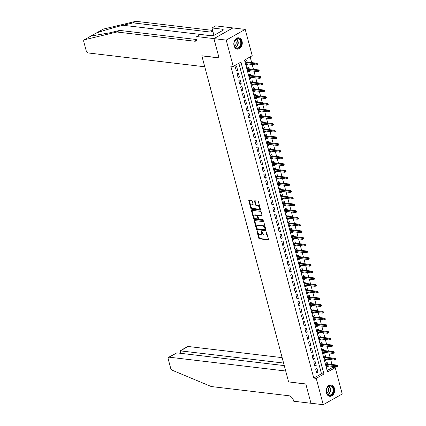 <?xml version="1.0" encoding="UTF-8"?>
<svg xmlns="http://www.w3.org/2000/svg" width="426" height="426" viewBox="0 0 426 426"><rect width="100%" height="100%" fill="white"/><g stroke="black" fill="none" stroke-linecap="round" stroke-linejoin="round"><path stroke-width="0.64" d="M257.123 230.7A0.506 0.298 -119.4 0 0 256.905 231.121L258.768 238.118A0.719 0.426 -119.4 0 0 259.423 238.837L268.114 239.865A0.719 0.426 -119.4 0 0 268.289 239.833A0.719 0.426 -119.4 0 0 268.423 239.263L266.559 232.266A0.506 0.298 -119.4 0 0 265.883 232.186L266.122 233.091A2.3 1.369 -119.4 0 1 265.712 234.918A2.3 1.369 -119.4 0 1 265.142 235.019L264.418 234.934A2.3 1.369 -119.4 0 1 262.31 232.639L262.07 231.733A0.506 0.298 -119.4 0 0 261.394 231.653L261.633 232.559A2.3 1.369 -119.4 0 1 261.223 234.385A2.3 1.369 -119.4 0 1 260.653 234.486L259.929 234.401A2.3 1.369 -119.4 0 1 257.821 232.106L257.581 231.201A0.506 0.298 -119.4 0 0 257.123 230.7M242.048 41.21A5.714 4.212 -83.2 0 1 237.373 49.144A5.714 4.212 -83.2 0 1 234.039 45.72A5.714 4.212 -83.2 0 1 238.72 37.792A5.714 4.212 -83.2 0 1 242.048 41.21M334.421 388.374A5.714 4.212 -83.2 0 1 329.745 396.308A5.714 4.212 -83.2 0 1 326.412 392.884A5.714 4.212 -83.2 0 1 331.093 384.95A5.714 4.212 -83.2 0 1 334.421 388.374M252.208 201.088A0.719 0.426 -119.4 0 0 251.553 200.374L249.114 200.082A0.719 0.426 -119.4 0 0 248.938 200.113A0.719 0.426 -119.4 0 0 248.805 200.683L250.877 208.452A0.719 0.426 -119.4 0 0 251.532 209.171L260.222 210.199A0.719 0.426 -119.4 0 0 260.398 210.167A0.719 0.426 -119.4 0 0 260.526 209.603L258.46 201.828A0.719 0.426 -119.4 0 0 257.805 201.115L254.86 200.763A0.719 0.426 -119.4 0 0 254.679 200.795A0.719 0.426 -119.4 0 0 254.551 201.365L255.435 204.693A0.719 0.426 -119.4 0 0 256.095 205.407L257.554 205.582A1.922 1.145 -119.4 0 1 259.189 207.132A1.922 1.145 -119.4 0 1 258.965 209.017A1.922 1.145 -119.4 0 1 258.491 209.102L252.772 208.426A1.922 1.145 -119.4 0 1 251.132 206.871A1.922 1.145 -119.4 0 1 251.356 204.986A1.922 1.145 -119.4 0 1 251.835 204.901L252.788 205.012A0.719 0.426 -119.4 0 0 252.964 204.986A0.719 0.426 -119.4 0 0 253.092 204.416L252.208 201.088M323.243 404.7L310.948 403.241L305.815 383.954L288.604 381.914L201.855 55.881L219.065 57.925L213.937 38.638L226.227 40.097L245.216 29.394L252.224 55.726L244.524 60.061L327.525 372.005L335.225 367.67L342.232 393.997L323.243 404.7L316.236 378.368L323.936 374.033L240.935 62.089L233.235 66.424L226.227 40.097M233.235 66.424L230.775 66.136L313.776 378.075L316.236 378.368M254.562 220.561A0.719 0.426 -119.4 0 0 254.386 220.593A0.719 0.426 -119.4 0 0 254.258 221.163L256.324 228.932A0.719 0.426 -119.4 0 0 256.979 229.651L265.67 230.679A0.719 0.426 -119.4 0 0 265.845 230.647A0.719 0.426 -119.4 0 0 265.978 230.077L263.907 222.308A0.719 0.426 -119.4 0 0 263.252 221.595L254.562 220.561M253.598 218.692L251.532 210.923A0.719 0.426 -119.4 0 1 251.66 210.353A0.719 0.426 -119.4 0 1 251.841 210.322L260.526 211.355A0.719 0.426 -119.4 0 1 261.186 212.068L262.07 215.396A0.719 0.426 -119.4 0 1 261.942 215.966A0.719 0.426 -119.4 0 1 261.761 215.998L258.236 215.577A0.719 0.426 -119.4 0 0 258.06 215.609A0.719 0.426 -119.4 0 0 257.932 216.179L258.518 218.384A0.719 0.426 -119.4 0 0 259.178 219.102L262.842 219.534A0.506 0.298 -119.4 0 1 263.087 220.46L254.258 219.411A0.719 0.426 -119.4 0 1 253.598 218.692L254.114 218.405L252.043 210.636L251.532 210.923M247.751 63.943L247.921 64.576L246.393 64.395M247.256 62.084L246.846 60.551L245.562 61.269L246.638 65.295L247.921 64.576M249.535 70.652L249.705 71.28L248.182 71.099M249.04 68.794L248.635 67.26L247.352 67.979L248.422 72.005L249.705 71.28M251.319 77.362L251.489 77.99L249.966 77.809M250.829 75.503L250.419 73.964L249.135 74.688L250.206 78.714L251.489 77.99M253.108 84.066L253.273 84.699L251.75 84.518M252.613 82.207L252.203 80.674L250.919 81.398L251.99 85.424L253.273 84.699M254.892 90.775L255.057 91.409L253.534 91.228M254.397 88.917L253.987 87.383L252.703 88.107L253.774 92.133L255.057 91.409M256.676 97.485L256.846 98.118L255.318 97.937M256.18 95.626L255.77 94.093L254.487 94.817L255.563 98.837L256.846 98.118M258.46 104.194L258.63 104.823L257.107 104.642M257.964 102.336L257.56 100.802L256.276 101.521L257.347 105.547L258.63 104.823M260.243 110.904L260.414 111.532L258.891 111.351M259.753 109.045L259.343 107.506L258.06 108.231L259.13 112.256L260.414 111.532M262.033 117.608L262.198 118.242L260.675 118.061M261.537 115.75L261.127 114.216L259.844 114.94L260.914 118.966L262.198 118.242M263.816 124.317L263.982 124.951L262.459 124.77M263.321 122.459L262.911 120.925L261.628 121.65L262.698 125.675L263.982 124.951M265.6 131.027L265.771 131.661L264.242 131.48M265.105 129.169L264.695 127.635L263.417 128.359L264.487 132.379L265.771 131.661M267.384 137.736L267.555 138.365L266.032 138.184M266.889 135.878L266.484 134.344L265.201 135.063L266.271 139.089L267.555 138.365M269.168 144.446L269.339 145.074L267.816 144.893M268.678 142.588L268.268 141.049L266.985 141.773L268.055 145.798L269.339 145.074M270.957 151.15L271.122 151.784L269.599 151.603M270.462 149.292L270.052 147.758L268.769 148.482L269.839 152.508L271.122 151.784M272.741 157.86L272.906 158.493L271.383 158.312M272.246 156.001L271.836 154.468L270.553 155.192L271.623 159.218L272.906 158.493M274.525 164.569L274.695 165.203L273.173 165.022M274.03 162.711L273.625 161.177L272.342 161.901L273.412 165.922L274.695 165.203M276.309 171.279L276.479 171.907L274.956 171.731M275.814 169.42L275.409 167.887L274.126 168.605L275.196 172.631L276.479 171.907M278.098 177.988L278.263 178.616L276.74 178.435M277.603 176.13L277.193 174.591L275.91 175.315L276.98 179.341L278.263 178.616M279.882 184.692L280.047 185.326L278.524 185.145M279.387 182.839L278.977 181.3L277.693 182.024L278.764 186.05L280.047 185.326M281.666 191.402L281.831 192.035L280.308 191.854M281.171 189.543L280.761 188.01L279.477 188.734L280.553 192.76L281.831 192.035M283.45 198.111L283.62 198.745L282.097 198.564M282.955 196.253L282.55 194.719L281.267 195.443L282.337 199.464L283.62 198.745M285.234 204.821L285.404 205.449L283.881 205.273M284.738 202.962L284.334 201.429L283.05 202.148L284.121 206.173L285.404 205.449M287.023 211.53L287.188 212.159L285.665 211.978M286.528 209.672L286.118 208.133L284.834 208.857L285.905 212.883L287.188 212.159M288.807 218.24L288.972 218.868L287.449 218.687M288.311 216.381L287.901 214.842L286.618 215.567L287.688 219.592L288.972 218.868M290.591 224.944L290.761 225.578L289.233 225.397M290.095 223.086L289.685 221.552L288.402 222.276L289.478 226.302L290.761 225.578M292.374 231.653L292.545 232.287L291.022 232.106M291.879 229.795L291.475 228.261L290.191 228.986L291.262 233.006L292.545 232.287M294.158 238.363L294.329 238.997L292.806 238.816M293.668 236.505L293.258 234.971L291.975 235.69L293.045 239.716L294.329 238.997M295.948 245.072L296.113 245.701L294.59 245.52M295.452 243.214L295.042 241.675L293.759 242.399L294.829 246.425L296.113 245.701M297.731 251.782L297.896 252.41L296.374 252.229M297.236 249.924L296.826 248.385L295.543 249.109L296.613 253.135L297.896 252.41M299.515 258.486L299.686 259.12L298.157 258.939M299.02 256.628L298.61 255.094L297.327 255.818L298.402 259.844L299.686 259.12M301.299 265.196L301.47 265.829L299.947 265.648M300.804 263.337L300.399 261.804L299.116 262.528L300.186 266.554L301.47 265.829M303.083 271.905L303.253 272.539L301.73 272.358M302.593 270.047L302.183 268.513L300.9 269.232L301.97 273.258L303.253 272.539M304.872 278.615L305.037 279.243L303.514 279.062M304.377 276.756L303.967 275.217L302.684 275.942L303.754 279.967L305.037 279.243M306.656 285.324L306.821 285.952L305.298 285.771M306.161 283.466L305.751 281.927L304.468 282.651L305.538 286.677L306.821 285.952M308.44 292.028L308.61 292.662L307.082 292.481M307.945 290.17L307.535 288.636L306.257 289.361L307.327 293.386L308.61 292.662M310.224 298.738L310.394 299.372L308.871 299.19M309.729 296.879L309.324 295.346L308.041 296.07L309.111 300.096L310.394 299.372M312.008 305.447L312.178 306.081L310.655 305.9M311.518 303.589L311.108 302.055L309.824 302.774L310.895 306.8L312.178 306.081M313.797 312.157L313.962 312.785L312.439 312.604M313.302 310.298L312.892 308.759L311.608 309.484L312.679 313.509L313.962 312.785M315.581 318.866L315.746 319.495L314.223 319.314M315.086 317.008L314.676 315.469L313.392 316.193L314.463 320.219L315.746 319.495M317.365 325.57L317.535 326.204L316.012 326.023M316.869 323.712L316.465 322.178L315.181 322.903L316.252 326.928L317.535 326.204M319.149 332.28L319.319 332.914L317.796 332.733M318.653 330.422L318.249 328.888L316.965 329.612L318.036 333.638L319.319 332.914M320.932 338.99L321.103 339.623L319.58 339.442M320.443 337.131L320.032 335.597L318.749 336.316L319.82 340.342L321.103 339.623M322.722 345.699L322.887 346.327L321.364 346.146M322.226 343.841L321.816 342.307L320.533 343.026L321.603 347.052L322.887 346.327M324.505 352.408L324.671 353.037L323.148 352.856M324.01 350.55L323.6 349.011L322.317 349.735L323.393 353.761L324.671 353.037M326.289 359.113L326.46 359.746L324.937 359.565M325.794 357.254L325.389 355.721L324.106 356.445L325.176 360.471L326.46 359.746M315.623 368.937L316.694 372.963L317.977 372.239L316.907 368.213L315.623 368.937M313.84 362.228L314.91 366.253L316.193 365.529L315.123 361.504L313.84 362.228M312.056 355.518L313.126 359.544L314.409 358.82L313.339 354.799L312.056 355.518M310.272 348.814L311.342 352.834L312.625 352.116L311.55 348.09L310.272 348.814M308.483 342.105L309.553 346.13L310.836 345.406L309.766 341.38L308.483 342.105M306.699 335.395L307.769 339.421L309.052 338.697L307.982 334.671L306.699 335.395M304.915 328.686L305.985 332.711L307.268 331.987L306.198 327.961L304.915 328.686M303.131 321.976L304.201 326.002L305.485 325.278L304.414 321.257L303.131 321.976M301.342 315.267L302.417 319.292L303.701 318.573L302.625 314.548L301.342 315.267M299.558 308.562L300.628 312.588L301.912 311.864L300.841 307.838L299.558 308.562M297.774 301.853L298.844 305.879L300.128 305.154L299.057 301.129L297.774 301.853M295.99 295.143L297.06 299.169L298.344 298.445L297.273 294.419L295.99 295.143M294.206 288.434L295.277 292.46L296.56 291.735L295.49 287.71L294.206 288.434M292.417 281.724L293.493 285.75L294.776 285.031L293.7 281.006L292.417 281.724M290.633 275.02L291.703 279.046L292.987 278.322L291.916 274.296L290.633 275.02M288.849 268.311L289.92 272.336L291.203 271.612L290.133 267.587L288.849 268.311M287.065 261.601L288.136 265.627L289.419 264.903L288.349 260.877L287.065 261.601M285.282 254.892L286.352 258.917L287.635 258.193L286.565 254.168L285.282 254.892M283.492 248.182L284.568 252.208L285.846 251.489L284.776 247.463L283.492 248.182M281.708 241.478L282.779 245.504L284.062 244.78L282.992 240.754L281.708 241.478M279.925 234.769L280.995 238.794L282.278 238.07L281.208 234.044L279.925 234.769M278.141 228.059L279.211 232.085L280.494 231.361L279.424 227.335L278.141 228.059M276.357 221.35L277.427 225.375L278.71 224.651L277.64 220.625L276.357 221.35M274.568 214.64L275.638 218.666L276.921 217.947L275.851 213.921L274.568 214.64M272.784 207.936L273.854 211.956L275.137 211.237L274.067 207.212L272.784 207.936M271 201.226L272.07 205.252L273.354 204.528L272.283 200.502L271 201.226M269.216 194.517L270.286 198.543L271.57 197.818L270.499 193.793L269.216 194.517M267.432 187.807L268.502 191.833L269.786 191.109L268.71 187.083L267.432 187.807M265.643 181.098L266.713 185.124L267.997 184.399L266.926 180.379L265.643 181.098M263.859 174.394L264.929 178.414L266.213 177.695L265.142 173.67L263.859 174.394M262.075 167.684L263.146 171.71L264.429 170.986L263.359 166.96L262.075 167.684M260.291 160.975L261.362 165L262.645 164.276L261.575 160.251L260.291 160.975M258.502 154.265L259.578 158.291L260.861 157.567L259.785 153.541L258.502 154.265M256.718 147.556L257.789 151.581L259.072 150.857L258.002 146.837L256.718 147.556M254.934 140.852L256.005 144.872L257.288 144.153L256.218 140.127L254.934 140.852M253.15 134.142L254.221 138.168L255.504 137.444L254.434 133.418L253.15 134.142M251.367 127.433L252.437 131.458L253.72 130.734L252.65 126.708L251.367 127.433M249.577 120.723L250.653 124.749L251.936 124.025L250.861 119.999L249.577 120.723M247.794 114.014L248.864 118.039L250.147 117.315L249.077 113.295L247.794 114.014M246.01 107.309L247.08 111.33L248.363 110.611L247.293 106.585L246.01 107.309M244.226 100.6L245.296 104.626L246.579 103.901L245.509 99.876L244.226 100.6M242.442 93.89L243.512 97.916L244.796 97.192L243.725 93.166L242.442 93.89M240.653 87.181L241.728 91.207L243.006 90.482L241.936 86.457L240.653 87.181M238.869 80.471L239.939 84.497L241.222 83.773L240.152 79.753L238.869 80.471M237.085 73.767L238.155 77.788L239.439 77.069L238.368 73.043L237.085 73.767M313.776 378.075L321.476 373.74L238.864 63.256M237.655 70.359L236.584 66.334L235.301 67.058L236.371 71.083L237.655 70.359L236.132 70.178M327.141 370.551L332.77 367.377L332.493 366.349M331.998 364.491L330.709 359.64M330.214 357.781L328.925 352.93M328.43 351.072L327.136 346.221M326.646 344.362L325.352 339.511M324.857 337.653L323.568 332.807M323.073 330.949L321.784 326.098M321.289 324.239L320.001 319.388M319.505 317.53L318.211 312.679M317.721 310.82L316.427 305.969M315.932 304.111L314.644 299.265M314.148 297.407L312.86 292.555M312.365 290.697L311.076 285.846M310.581 283.988L309.287 279.137M308.797 277.278L307.503 272.427M307.008 270.569L305.719 265.723M305.224 263.864L303.935 259.013M303.44 257.155L302.151 252.304M301.656 250.445L300.362 245.594M299.867 243.736L298.578 238.885M298.083 237.026L296.794 232.181M296.299 230.322L295.01 225.471M294.515 223.613L293.221 218.762M292.731 216.903L291.437 212.052M290.942 210.194L289.653 205.343M289.158 203.484L287.87 198.638M287.374 196.78L286.086 191.929M285.59 190.071L284.296 185.219M283.807 183.361L282.513 178.51M282.017 176.652L280.729 171.8M280.233 169.942L278.945 165.091M278.45 163.238L277.161 158.387M276.666 156.528L275.372 151.677M274.882 149.819L273.588 144.968M273.093 143.109L271.804 138.258M271.309 136.4L270.02 131.549M269.525 129.696L268.236 124.845M267.741 122.986L266.447 118.135M265.957 116.277L264.663 111.426M264.168 109.567L262.879 104.716M262.384 102.858L261.095 98.007M260.6 96.148L259.312 91.302M258.816 89.444L257.522 84.593M257.027 82.735L255.738 77.883M255.243 76.025L253.955 71.174M253.459 69.316L252.171 64.464M251.675 62.606L250.153 56.892M327.578 363.964L327.173 362.43L325.89 363.154L326.96 367.18L328.244 366.456L328.073 365.822M213.937 38.638L232.926 27.935L245.216 29.394M332.77 367.377L335.225 367.67M321.476 373.74L323.936 374.033M328.244 366.456L326.721 366.275M317.977 372.239L316.454 372.058M316.193 365.529L314.67 365.348M314.409 358.82L312.886 358.639M312.625 352.116L311.097 351.935M310.836 345.406L309.313 345.225M309.052 338.697L307.529 338.516M307.268 331.987L305.746 331.806M305.485 325.278L303.962 325.097M303.701 318.573L302.172 318.392M301.912 311.864L300.389 311.683M300.128 305.154L298.605 304.973M298.344 298.445L296.821 298.264M296.56 291.735L295.037 291.554M294.776 285.031L293.248 284.85M292.987 278.322L291.464 278.141M291.203 271.612L289.68 271.431M289.419 264.903L287.896 264.722M287.635 258.193L286.112 258.012M285.846 251.489L284.323 251.308M284.062 244.78L282.539 244.599M282.278 238.07L280.755 237.889M280.494 231.361L278.971 231.18M278.71 224.651L277.188 224.47M276.921 217.947L275.398 217.766M275.137 211.237L273.614 211.056M273.354 204.528L271.831 204.347M271.57 197.818L270.047 197.637M269.786 191.109L268.258 190.928M267.997 184.399L266.474 184.224M266.213 177.695L264.69 177.514M264.429 170.986L262.906 170.805M262.645 164.276L261.122 164.095M260.861 157.567L259.333 157.386M259.072 150.857L257.549 150.682M257.288 144.153L255.765 143.972M255.504 137.444L253.981 137.263M253.72 130.734L252.197 130.553M251.936 124.025L250.408 123.844M250.147 117.315L248.624 117.134M248.363 110.611L246.84 110.43M246.579 103.901L245.056 103.72M244.796 97.192L243.273 97.011M243.006 90.482L241.483 90.301M241.222 83.773L239.7 83.592M239.439 77.069L237.916 76.888M261.223 234.385L261.734 234.092A2.3 1.369 -119.4 0 0 262.15 232.271L261.633 232.559M261.931 231.451L262.15 232.271M265.712 234.918L266.223 234.625A2.3 1.369 -119.4 0 0 266.639 232.804L266.122 233.091M266.42 231.984L266.639 232.804M257.442 230.919L259.28 237.83A0.719 0.426 -119.4 0 0 259.94 238.544L268.449 239.556M254.743 220.583A0.719 0.426 -119.4 0 0 254.769 220.876L256.835 228.645A0.719 0.426 -119.4 0 0 257.496 229.358L266.005 230.37M256.809 228.288A0.506 0.298 -119.4 0 0 257.267 228.789L264.892 229.694A0.506 0.298 -119.4 0 0 265.11 229.273L264.855 228.32A2.3 1.369 -119.4 0 0 262.751 226.03L257.538 225.413A2.3 1.369 -119.4 0 0 256.969 225.514A2.3 1.369 -119.4 0 0 256.553 227.335L256.809 228.288M265.409 229.406A0.506 0.298 -119.4 0 0 265.622 228.986L265.11 229.273M256.969 225.514L257.48 225.221A2.3 1.369 -119.4 0 1 258.05 225.12L263.263 225.737A2.3 1.369 -119.4 0 1 265.366 228.032L265.622 228.986M252.016 210.343A0.719 0.426 -119.4 0 0 252.043 210.636M262.096 215.684L258.752 215.29A0.719 0.426 -119.4 0 0 258.571 215.322A0.719 0.426 -119.4 0 0 258.454 215.455M263.321 220.135L254.769 219.118L254.258 219.411M254.583 215.146A1.922 1.145 -119.4 0 0 254.104 215.231A1.922 1.145 -119.4 0 0 253.88 217.116A1.922 1.145 -119.4 0 0 255.52 218.666L257.533 218.905A0.719 0.426 -119.4 0 0 257.714 218.873A0.719 0.426 -119.4 0 0 257.842 218.304L257.256 216.099A0.719 0.426 -119.4 0 0 256.596 215.386L254.583 215.146L255.094 214.853A1.922 1.145 -119.4 0 0 254.62 214.938L254.104 215.231M258.05 218.618A0.719 0.426 -119.4 0 0 258.225 218.586A0.719 0.426 -119.4 0 0 258.353 218.016L257.842 218.304M255.094 214.853L257.112 215.093A0.719 0.426 -119.4 0 1 257.767 215.812L258.353 218.016M254.114 218.405A0.719 0.426 -119.4 0 0 254.769 219.118M251.356 204.986L251.872 204.698A1.922 1.145 -119.4 0 1 252.346 204.613L253.124 204.704M258.965 209.017L259.482 208.729A1.922 1.145 -119.4 0 0 259.706 206.844A1.922 1.145 -119.4 0 0 258.065 205.289L257.554 205.582M255.036 200.784A0.719 0.426 -119.4 0 0 255.062 201.077L255.946 204.4A0.719 0.426 -119.4 0 0 256.606 205.119L258.065 205.289M249.295 200.103A0.719 0.426 -119.4 0 0 249.322 200.396L251.388 208.165A0.719 0.426 -119.4 0 0 252.043 208.884L260.552 209.89M337.323 366.52L337.839 366.232L337.658 365.561L337.147 365.849L337.323 366.52L336.551 366.829L336.231 365.62L337.152 365.103L326.055 363.783M337.147 365.849L326.231 364.438M336.551 366.829L326.55 365.641M337.152 365.103L337.658 365.561M332.418 386.627A4.947 3.648 -83.2 0 1 332.797 393.528A4.947 3.648 -83.2 0 1 327.626 394.535A4.947 3.648 -83.2 0 1 327.248 387.639A4.947 3.648 -83.2 0 1 332.418 386.627M327.557 394.215A4.579 3.376 96.8 0 0 329.239 395.099A4.579 3.376 96.8 0 0 332.855 392.176A4.579 3.376 96.8 0 0 331.998 386.893A4.579 3.376 96.8 0 0 330.315 386.004A4.579 3.376 96.8 0 0 326.699 388.927A4.579 3.376 96.8 0 0 327.557 394.215M326.864 393.177A3.259 2.402 96.8 0 0 328.553 390.589A3.259 2.402 96.8 0 0 327.77 387.522A3.259 2.402 96.8 0 0 327.557 387.325M329.357 396.223L329.277 396.212A5.682 4.185 96.8 0 0 329.357 396.223A5.682 4.185 96.8 0 0 333.84 392.596A5.682 4.185 96.8 0 0 332.775 386.041A5.682 4.185 96.8 0 0 330.693 384.944A5.682 4.185 96.8 0 0 330.603 384.934L330.693 384.944M240.046 39.464A4.947 3.648 -83.2 0 1 240.424 46.365A4.947 3.648 -83.2 0 1 235.253 47.371A4.947 3.648 -83.2 0 1 234.875 40.475A4.947 3.648 -83.2 0 1 240.046 39.464M235.184 47.052A4.579 3.376 96.8 0 0 236.867 47.941A4.579 3.376 96.8 0 0 240.482 45.012A4.579 3.376 96.8 0 0 239.625 39.73A4.579 3.376 96.8 0 0 237.942 38.841A4.579 3.376 96.8 0 0 234.327 41.764A4.579 3.376 96.8 0 0 235.184 47.052M234.492 46.013A3.259 2.402 96.8 0 0 236.18 43.425A3.259 2.402 96.8 0 0 235.397 40.358A3.259 2.402 96.8 0 0 235.184 40.161M236.893 49.049A5.682 4.185 96.8 0 0 236.984 49.059A5.682 4.185 96.8 0 0 241.467 45.433A5.682 4.185 96.8 0 0 240.402 38.878A5.682 4.185 96.8 0 0 238.32 37.781A5.682 4.185 96.8 0 0 238.23 37.77L238.32 37.781M282.145 357.638L188.154 346.487L180.48 350.811L181.162 353.378M283.583 363.043L180.065 350.832L187.61 346.583A2.199 1.31 60.6 0 1 188.154 346.487M288.631 382.015L285.708 371.014L169.165 357.185A2.199 1.31 -119.4 0 0 168.621 357.281A2.199 1.31 -119.4 0 0 168.222 359.022L170.661 368.181A2.199 1.31 -119.4 0 0 172.301 370.269L211.264 386.542L288.956 395.759A5.128 3.051 60.6 0 1 293.647 400.866L293.748 401.233L310.959 403.273L305.841 384.055L288.775 381.936M284.27 365.609L176.838 352.861L169.165 357.185M168.621 357.281L176.838 352.861M180.645 353.314L180.065 350.832M95.429 33.526L103.156 29.17A2.199 1.31 60.6 0 1 103.358 29.09L135.915 21.3L133.104 22.882L123.125 25.272C113.721 27.477 100.84 31.279 95.85 33.324L91.963 35.475L92.458 35.805L109.754 32.807L119.738 30.416L196.903 39.57M204.757 66.781L88.214 52.957A2.199 1.31 -119.4 0 1 86.206 50.769L83.768 41.615A2.199 1.31 -119.4 0 1 84.162 39.874A2.199 1.31 -119.4 0 1 84.369 39.794L116.926 32.003L194.623 41.215A5.128 3.051 -119.4 0 0 195.891 40.992A5.128 3.051 -119.4 0 0 196.812 36.929L196.716 36.561L213.927 38.601L219.039 57.824L201.828 55.779L204.757 66.781M196.716 36.561L200.438 34.463L211.45 35.773L212.27 35.31L213.745 35.486L223.655 29.9L222.18 29.729L223 29.266L211.983 27.956L215.705 25.858L232.926 27.935M232.915 27.903L213.927 38.601M119.738 30.416L116.926 32.003M135.915 21.3L212.633 30.4M212.819 31.103A5.128 3.051 -119.4 0 1 212.068 31.875A5.128 3.051 -119.4 0 1 210.801 32.099L133.104 22.882M211.983 27.956L213.953 35.369M222.18 29.729L222.409 30.603M335.539 359.81L336.05 359.523L335.874 358.852L335.358 359.139L335.539 359.81L334.767 360.119L334.442 358.91L335.368 358.394L324.271 357.079M335.358 359.139L324.447 357.728M334.767 360.119L324.766 358.932M335.368 358.394L335.874 358.852M333.755 353.106L334.266 352.813L334.09 352.142L333.574 352.435L333.755 353.106L332.983 353.41L332.658 352.206L333.585 351.684L322.487 350.369M333.574 352.435L322.658 351.019M332.983 353.41L322.983 352.227M333.585 351.684L334.09 352.142M331.971 346.397L332.482 346.104L332.301 345.433L331.79 345.726L331.971 346.397L331.194 346.705L330.874 345.497L331.795 344.975L320.703 343.66M331.79 345.726L320.874 344.309M331.194 346.705L321.199 345.518M331.795 344.975L332.301 345.433M330.182 339.687L330.698 339.4L330.517 338.729L330.006 339.016L330.182 339.687L329.41 339.996L329.09 338.787L330.012 338.265L318.92 336.95M330.006 339.016L319.09 337.6M329.41 339.996L319.409 338.808M330.012 338.265L330.517 338.729M328.398 332.978L328.909 332.69L328.734 332.019L328.222 332.307L328.398 332.978L327.626 333.286L327.306 332.078L328.228 331.556L317.13 330.241M328.222 332.307L317.306 330.89M327.626 333.286L317.626 332.099M328.228 331.556L328.734 332.019M326.614 326.268L327.125 325.981L326.95 325.31L326.433 325.597L326.614 326.268L325.842 326.577L325.517 325.368L326.444 324.852L315.346 323.531M326.433 325.597L315.522 324.186M325.842 326.577L315.842 325.389M326.444 324.852L326.95 325.31M324.83 319.564L325.342 319.271L325.166 318.6L324.649 318.893L324.83 319.564L324.053 319.867L323.733 318.664L324.66 318.142L313.563 316.827M324.649 318.893L313.733 317.476M324.053 319.867L314.058 318.685M324.66 318.142L325.166 318.6M323.041 312.854L323.558 312.562L323.377 311.891L322.865 312.183L323.041 312.854L322.269 313.163L321.95 311.954L322.871 311.433L311.779 310.117M322.865 312.183L311.949 310.767M322.269 313.163L312.274 311.976M322.871 311.433L323.377 311.891M321.257 306.145L321.774 305.857L321.593 305.186L321.082 305.474L321.257 306.145L320.485 306.454L320.166 305.245L321.087 304.723L309.99 303.408M321.082 305.474L310.165 304.058M320.485 306.454L310.485 305.266M321.087 304.723L321.593 305.186M319.473 299.435L319.985 299.148L319.809 298.477L319.298 298.764L319.473 299.435L318.701 299.744L318.382 298.535L319.303 298.014L308.206 296.698M319.298 298.764L308.381 297.348M318.701 299.744L308.701 298.557M319.303 298.014L319.809 298.477M317.69 292.726L318.201 292.438L318.025 291.767L317.508 292.055L317.69 292.726L316.917 293.035L316.593 291.826L317.519 291.309L306.422 289.989M317.508 292.055L306.598 290.644M316.917 293.035L306.917 291.847M317.519 291.309L318.025 291.767M315.906 286.022L316.417 285.729L316.236 285.058L315.725 285.351L315.906 286.022L315.128 286.325L314.809 285.122L315.735 284.6L304.638 283.285M315.725 285.351L304.808 283.934M315.128 286.325L305.133 285.143M315.735 284.6L316.236 285.058M314.116 279.312L314.633 279.019L314.452 278.348L313.941 278.641L314.116 279.312L313.344 279.621L313.025 278.412L313.946 277.89L302.854 276.575M313.941 278.641L303.024 277.225M313.344 279.621L303.349 278.434M313.946 277.89L314.452 278.348M312.333 272.603L312.849 272.315L312.668 271.644L312.157 271.932L312.333 272.603L311.56 272.912L311.241 271.703L312.162 271.181L301.065 269.866M312.157 271.932L301.241 270.515M311.56 272.912L301.56 271.724M312.162 271.181L312.668 271.644M310.549 265.893L311.06 265.606L310.884 264.935L310.368 265.222L310.549 265.893L309.777 266.202L309.452 264.993L310.378 264.471L299.281 263.156M310.368 265.222L299.457 263.806M309.777 266.202L299.776 265.015M310.378 264.471L310.884 264.935M308.765 259.184L309.276 258.896L309.1 258.225L308.584 258.513L308.765 259.184L307.993 259.493L307.668 258.284L308.594 257.767L297.497 256.447M308.584 258.513L297.673 257.102M307.993 259.493L297.992 258.305M308.594 257.767L309.1 258.225M306.981 252.474L307.492 252.187L307.311 251.516L306.8 251.803L306.981 252.474L306.203 252.783L305.884 251.58L306.811 251.058L295.713 249.742M306.8 251.803L295.884 250.392M306.203 252.783L296.208 251.601M306.811 251.058L307.311 251.516M305.192 245.77L305.708 245.477L305.527 244.806L305.016 245.099L305.192 245.77L304.42 246.079L304.1 244.87L305.021 244.348L293.929 243.033M305.016 245.099L294.1 243.683M304.42 246.079L294.419 244.891M305.021 244.348L305.527 244.806M303.408 239.061L303.924 238.773L303.743 238.102L303.232 238.39L303.408 239.061L302.636 239.369L302.316 238.161L303.237 237.639L292.14 236.323M303.232 238.39L292.316 236.973M302.636 239.369L292.635 238.182M303.237 237.639L303.743 238.102M301.624 232.351L302.135 232.064L301.959 231.393L301.443 231.68L301.624 232.351L300.852 232.66L300.527 231.451L301.454 230.929L290.356 229.614M301.443 231.68L290.532 230.264M300.852 232.66L290.851 231.472M301.454 230.929L301.959 231.393M299.84 225.642L300.351 225.354L300.176 224.683L299.659 224.971L299.84 225.642L299.068 225.95L298.743 224.742L299.67 224.225L288.572 222.905M299.659 224.971L288.748 223.559M299.068 225.95L289.068 224.763M299.67 224.225L300.176 224.683M298.056 218.932L298.567 218.644L298.386 217.974L297.875 218.261L298.056 218.932L297.279 219.241L296.959 218.037L297.886 217.516L286.789 216.2M297.875 218.261L286.959 216.85M297.279 219.241L287.284 218.059M297.886 217.516L298.386 217.974M296.267 212.228L296.784 211.935L296.602 211.264L296.091 211.557L296.267 212.228L295.495 212.537L295.175 211.328L296.097 210.806L285.005 209.491M296.091 211.557L285.175 210.14M295.495 212.537L285.495 211.349M296.097 210.806L296.602 211.264M294.483 205.518L295 205.231L294.819 204.56L294.307 204.847L294.483 205.518L293.711 205.827L293.392 204.618L294.313 204.097L283.215 202.781M294.307 204.847L283.391 203.431M293.711 205.827L283.711 204.64M294.313 204.097L294.819 204.56M292.699 198.809L293.21 198.521L293.035 197.85L292.518 198.138L292.699 198.809L291.927 199.118L291.602 197.909L292.529 197.387L281.432 196.072M292.518 198.138L281.607 196.721M291.927 199.118L281.927 197.93M292.529 197.387L293.035 197.85M290.915 192.099L291.427 191.812L291.251 191.141L290.734 191.428L290.915 192.099L290.143 192.408L289.818 191.199L290.745 190.683L279.648 189.362M290.734 191.428L279.818 190.017M290.143 192.408L280.143 191.221M290.745 190.683L291.251 191.141M289.132 185.39L289.643 185.102L289.462 184.431L288.95 184.719L289.132 185.39L288.354 185.699L288.035 184.495L288.956 183.973L277.864 182.658M288.95 184.719L278.034 183.308M288.354 185.699L278.359 184.517M288.956 183.973L289.462 184.431M287.342 178.686L287.859 178.393L287.678 177.722L287.167 178.015L287.342 178.686L286.57 178.989L286.251 177.786L287.172 177.264L276.08 175.949M287.167 178.015L276.25 176.598M286.57 178.989L276.57 177.807M287.172 177.264L287.678 177.722M285.558 171.976L286.07 171.689L285.894 171.018L285.383 171.305L285.558 171.976L284.786 172.285L284.467 171.076L285.388 170.554L274.291 169.239M285.383 171.305L274.466 169.889M284.786 172.285L274.786 171.098M285.388 170.554L285.894 171.018M283.775 165.267L284.286 164.979L284.11 164.308L283.594 164.596L283.775 165.267L283.002 165.576L282.678 164.367L283.604 163.845L272.507 162.53M283.594 164.596L272.683 163.179M283.002 165.576L273.002 164.388M283.604 163.845L284.11 164.308M281.991 158.557L282.502 158.27L282.326 157.599L281.81 157.886L281.991 158.557L281.213 158.866L280.894 157.657L281.82 157.141L270.723 155.82M281.81 157.886L270.893 156.475M281.213 158.866L271.218 157.679M281.82 157.141L282.326 157.599M280.202 151.848L280.718 151.56L280.537 150.889L280.026 151.177L280.202 151.848L279.429 152.157L279.11 150.953L280.031 150.431L268.939 149.116M280.026 151.177L269.11 149.766M279.429 152.157L269.434 150.974M280.031 150.431L280.537 150.889M278.418 145.144L278.934 144.851L278.753 144.18L278.242 144.473L278.418 145.144L277.645 145.447L277.326 144.244L278.247 143.722L267.15 142.406M278.242 144.473L267.326 143.056M277.645 145.447L267.645 144.265M278.247 143.722L278.753 144.18M276.634 138.434L277.145 138.141L276.969 137.47L276.458 137.763L276.634 138.434L275.862 138.743L275.542 137.534L276.463 137.012L265.366 135.697M276.458 137.763L265.542 136.347M275.862 138.743L265.861 137.555M276.463 137.012L276.969 137.47M274.85 131.725L275.361 131.437L275.185 130.766L274.669 131.054L274.85 131.725L274.078 132.033L273.753 130.825L274.679 130.303L263.582 128.987M274.669 131.054L263.758 129.637M274.078 132.033L264.077 130.846M274.679 130.303L275.185 130.766M273.066 125.015L273.577 124.727L273.396 124.057L272.885 124.344L273.066 125.015L272.289 125.324L271.969 124.115L272.896 123.599L261.798 122.278M272.885 124.344L261.969 122.933M272.289 125.324L262.294 124.136M272.896 123.599L273.396 124.057M271.277 118.306L271.793 118.018L271.612 117.347L271.101 117.635L271.277 118.306L270.505 118.614L270.185 117.406L271.106 116.889L260.014 115.574M271.101 117.635L260.185 116.223M270.505 118.614L260.51 117.427M271.106 116.889L271.612 117.347M269.493 111.601L270.009 111.308L269.828 110.638L269.317 110.93L269.493 111.601L268.721 111.905L268.401 110.701L269.323 110.18L258.225 108.864M269.317 110.93L258.401 109.514M268.721 111.905L258.72 110.723M269.323 110.18L269.828 110.638M267.709 104.892L268.22 104.599L268.045 103.928L267.528 104.221L267.709 104.892L266.937 105.201L266.612 103.992L267.539 103.47L256.441 102.155M267.528 104.221L256.617 102.804M266.937 105.201L256.937 104.013M267.539 103.47L268.045 103.928M265.925 98.182L266.436 97.895L266.261 97.224L265.744 97.511L265.925 98.182L265.153 98.491L264.828 97.282L265.755 96.761L254.657 95.445M265.744 97.511L254.833 96.095M265.153 98.491L255.153 97.304M265.755 96.761L266.261 97.224M264.141 91.473L264.652 91.185L264.471 90.514L263.96 90.802L264.141 91.473L263.364 91.782L263.044 90.573L263.971 90.051L252.874 88.736M263.96 90.802L253.044 89.385M263.364 91.782L253.369 90.594M263.971 90.051L264.471 90.514M262.352 84.763L262.869 84.476L262.688 83.805L262.176 84.092L262.352 84.763L261.58 85.072L261.26 83.863L262.182 83.347L251.09 82.026M262.176 84.092L251.26 82.681M261.58 85.072L251.58 83.885M262.182 83.347L262.688 83.805M260.568 78.059L261.085 77.766L260.904 77.095L260.392 77.388L260.568 78.059L259.796 78.363L259.477 77.159L260.398 76.637L249.301 75.322M260.392 77.388L249.476 75.972M259.796 78.363L249.796 77.181M260.398 76.637L260.904 77.095M258.784 71.35L259.296 71.057L259.12 70.386L258.603 70.679L258.784 71.35L258.012 71.659L257.687 70.45L258.614 69.928L247.517 68.613M258.603 70.679L247.692 69.262M258.012 71.659L248.012 70.471M258.614 69.928L259.12 70.386M257 64.64L257.512 64.353L257.336 63.682L256.819 63.969L257 64.64L256.228 64.949L255.904 63.74L256.83 63.218L245.733 61.903M256.819 63.969L245.909 62.553M256.228 64.949L246.228 63.762M256.83 63.218L257.336 63.682M257.384 230.855L256.905 231.121M266.362 231.92L265.883 232.186M261.873 231.387L261.394 231.653M268.412 239.7L268.114 239.865M259.94 238.544L259.423 238.837M259.28 237.83L258.768 238.118M265.968 230.514L265.67 230.679M257.496 229.358L256.979 229.651M256.835 228.645L256.324 228.932M254.769 220.876L254.258 221.163M265.366 228.032L264.855 228.32M263.263 225.737L262.751 226.03M258.05 225.12L257.538 225.413M262.059 215.828L261.761 215.998M258.752 215.29L258.236 215.577M257.767 215.812L257.256 216.099M257.112 215.093L256.596 215.386M253.087 204.847L252.788 205.012M252.346 204.613L251.835 204.901M256.606 205.119L256.095 205.407M255.946 204.4L255.435 204.693M255.062 201.077L254.551 201.365M260.515 210.034L260.222 210.199M252.043 208.884L251.532 209.171M251.388 208.165L250.877 208.452M249.322 200.396L248.805 200.683M328.994 386.196A4.579 3.376 -83.2 0 1 329.436 386.59A4.579 3.376 -83.2 0 1 330.512 391.009A4.579 3.376 -83.2 0 1 327.999 394.604M327.764 394.417A4.43 3.264 96.8 0 0 330.166 390.93A4.43 3.264 96.8 0 0 329.117 386.68A4.43 3.264 96.8 0 0 328.723 386.323M236.622 39.032A4.579 3.376 -83.2 0 1 237.064 39.426A4.579 3.376 -83.2 0 1 238.139 43.846A4.579 3.376 -83.2 0 1 235.626 47.44M235.392 47.254A4.43 3.264 96.8 0 0 237.793 43.771A4.43 3.264 96.8 0 0 236.744 39.517A4.43 3.264 96.8 0 0 236.35 39.16M123.125 25.272L211.482 35.752M196.743 40.023L194.623 41.215M210.801 32.099L212.787 30.981M103.358 29.09L95.85 33.324M91.878 35.56L84.369 39.794M265.531 229.385L265.02 229.673M258.571 215.322L258.06 215.609M258.225 218.586L257.714 218.873M91.936 35.491L84.162 39.874"/></g></svg>
